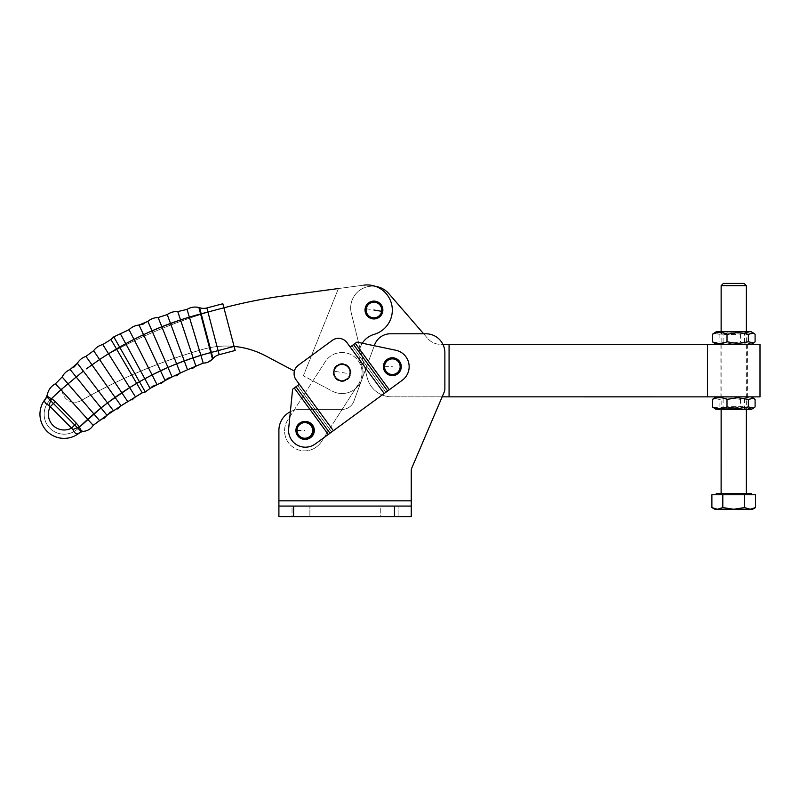 <?xml version="1.0" encoding="UTF-8"?>
<svg xmlns="http://www.w3.org/2000/svg" width="800" height="800" viewBox="0 0 800 800"><rect width="100%" height="100%" fill="white"/><g stroke="black" fill="none" stroke-linecap="round" stroke-linejoin="round"><path stroke-width="0.6" stroke-dasharray="4 3" d="M383.42 366.69A8.93 8.93 0 0 0 392.35 375.62A8.93 8.93 0 0 0 401.27 366.69A8.93 8.93 0 0 0 392.35 357.76A8.93 8.93 0 0 0 383.42 366.69M295.92 430.43A8.93 8.93 0 0 0 304.84 439.36A8.93 8.93 0 0 0 313.77 430.43A8.93 8.93 0 0 0 304.84 421.5A8.93 8.93 0 0 0 295.92 430.43M398.12 506.08L380.27 506.08L380.27 516.59L398.12 516.59L398.12 506.08L380.27 506.08L398.12 506.08L398.12 516.59L380.27 516.59L398.12 516.59L380.27 516.59L380.27 506.08L398.12 506.08M309.89 506.08L292.03 506.08L292.03 516.59L309.89 516.59L309.89 506.08L292.03 506.08L309.89 506.08L309.89 516.59L292.03 516.59L309.89 516.59L292.03 516.59L292.03 506.08L309.89 506.08M400.75 366.69A8.4 8.4 0 0 1 392.35 375.09A8.4 8.4 0 0 1 383.94 366.69A8.4 8.4 0 0 1 392.35 358.28A8.4 8.4 0 0 1 400.75 366.69A8.4 8.4 0 0 1 392.35 375.09A8.4 8.4 0 0 1 383.94 366.69A8.4 8.4 0 0 0 392.35 375.09A8.4 8.4 0 0 0 400.75 366.69A8.4 8.4 0 0 1 392.35 375.09A8.4 8.4 0 0 1 383.94 366.69A8.4 8.4 0 0 0 392.35 375.09A8.4 8.4 0 0 0 400.75 366.69A8.4 8.4 0 0 0 392.35 358.28A8.4 8.4 0 0 0 383.94 366.69A8.4 8.4 0 0 1 392.35 358.28A8.4 8.4 0 0 1 400.75 366.69A8.4 8.4 0 0 0 392.35 358.28A8.4 8.4 0 0 0 383.94 366.69A8.4 8.4 0 0 1 392.35 358.28A8.4 8.4 0 0 1 400.75 366.69A8.4 8.4 0 0 1 392.35 375.09A8.4 8.4 0 0 1 383.94 366.69A8.4 8.4 0 0 1 392.35 358.28A8.4 8.4 0 0 1 400.75 366.69A8.4 8.4 0 0 0 392.24 358.29A8.4 8.4 0 0 0 383.94 366.79A8.4 8.4 0 0 0 392.4 375.09A8.4 8.4 0 0 0 400.75 366.59A8.4 8.4 0 0 0 392.24 358.29A8.4 8.4 0 0 0 383.94 366.79A8.4 8.4 0 0 0 392.4 375.09A8.4 8.4 0 0 0 400.75 366.69A8.4 8.4 0 0 1 392.35 375.09A8.4 8.4 0 0 1 383.94 366.69A8.4 8.4 0 0 1 392.35 358.28A8.4 8.4 0 0 1 400.75 366.69M305.67 439.32A8.93 8.93 0 0 1 298.17 435.67A8.93 8.93 0 0 0 310.64 437.6A8.93 8.93 0 0 0 312.57 425.12A8.93 8.93 0 0 1 310.64 437.6A8.93 8.93 0 0 1 298.17 435.67A8.93 8.93 0 0 0 310.64 437.6A8.93 8.93 0 0 0 302.32 422A8.93 8.93 0 0 0 296.46 430.97A8.4 8.4 0 0 1 304.84 422.03A8.4 8.4 0 0 1 313.25 430.43A8.4 8.4 0 0 1 305.12 438.83A8.4 8.4 0 0 1 296.46 430.97A8.4 8.4 0 0 0 305.12 438.83A8.4 8.4 0 0 0 313.25 430.43A8.4 8.4 0 0 1 304.84 438.83A8.4 8.4 0 0 1 296.44 430.43A8.4 8.4 0 0 0 305.12 438.83A8.4 8.4 0 0 0 313.25 430.43A8.4 8.4 0 0 1 304.84 438.83A8.4 8.4 0 0 1 296.44 430.43A8.4 8.4 0 0 0 296.46 430.97A8.93 8.93 0 0 0 298.17 435.67A8.93 8.93 0 0 1 304.51 421.51M374.29 345.74L353.89 401.17A12.61 12.61 0 0 1 342.06 409.42L299.91 409.42L342.06 409.42A12.61 12.61 0 0 0 353.89 401.17L374.64 344.79L368.53 361.4L389.29 389.76L402.28 380.25A16.81 16.81 0 0 0 405.9 356.76A16.81 16.81 0 0 1 402.28 380.25A16.81 16.81 0 0 0 395.79 350.24A16.81 16.81 0 0 1 405.9 356.76A16.81 16.81 0 0 0 395.79 350.24L356.94 342.1L355.28 343.32L356.94 342.1L374.29 345.74L356.94 342.1L351.89 345.8L385.9 392.24L351.89 345.8L355.28 343.32L389.29 389.76L384.21 393.48L385.9 392.24L351.89 345.8L385.9 392.24L389.29 389.76L387.6 391L353.59 344.56L387.6 391L353.59 344.56L355.28 343.32L368.53 361.4L353.89 401.17A12.61 12.61 0 0 1 342.06 409.42L299.91 409.42A21.01 21.01 0 0 0 290.35 411.72L288.65 428.72A16.81 16.81 0 0 0 291.81 440.33A16.81 16.81 0 0 1 288.65 428.72A16.81 16.81 0 0 0 315.3 443.95A16.81 16.81 0 0 1 291.81 440.33A16.81 16.81 0 0 0 315.3 443.95L328.28 434.44L309.95 409.42L328.28 434.44L315.3 443.95L331.67 431.96L297.66 385.52L331.67 431.96L328.28 434.44L329.98 433.2L295.96 386.76L329.98 433.2L333.37 430.72L331.67 431.96L297.66 385.52L331.67 431.96L384.21 393.48L333.37 430.72L384.21 393.48L346.87 342.5A10.5 10.5 -36.2 0 0 332.29 340.37L298.39 365.19A10.5 10.5 143.8 0 0 294.22 372.07A10.5 10.5 143.8 0 1 298.39 365.19L298.39 365.19A10.5 10.5 143.8 0 0 296.02 379.74L296.02 379.74A10.5 10.5 143.8 0 1 294.22 372.06A10.5 10.5 143.8 0 0 295.98 379.68L296.12 379.88M399.55 361.41A8.93 8.93 0 0 1 397.62 373.89A8.93 8.93 0 0 1 385.14 371.96A8.93 8.93 0 0 0 397.62 373.89A8.93 8.93 0 0 0 399.55 361.41A8.93 8.93 0 0 0 387.07 359.49A8.93 8.93 0 0 0 385.14 371.96A8.93 8.93 0 0 0 397.62 373.89A8.93 8.93 0 0 0 399.55 361.41A8.93 8.93 0 0 0 387.07 359.49A8.93 8.93 0 0 0 385.14 371.96A8.93 8.93 0 0 1 387.07 359.49A8.93 8.93 0 0 1 399.55 361.41M329.98 433.2L295.96 386.76L294.27 388.01L309.95 409.42L294.27 388.01L292.61 389.22L297.66 385.52L292.61 389.22L290.35 411.72A21.01 21.01 0 0 0 278.9 430.43A21.01 21.01 0 0 1 299.91 409.42A21.01 21.01 0 0 0 290.35 411.72M299.35 384.28L295.96 386.76M298.17 435.67A8.93 8.93 0 0 1 296.46 430.97A8.93 8.93 0 0 0 298.17 435.67M387.6 391L384.21 393.48L346.87 342.5A10.5 10.5 -36.2 0 0 332.29 340.37L298.39 365.19L332.29 340.37A10.5 10.5 -36.2 0 1 346.82 342.44L350.2 347.04L346.87 342.5L350.2 347.04L353.59 344.56M313.25 430.43A8.4 8.4 0 0 0 304.84 422.03A8.4 8.4 0 0 0 296.44 430.43A8.4 8.4 0 0 1 304.84 422.03A8.4 8.4 0 0 1 313.25 430.43A8.4 8.4 0 0 0 304.84 422.03A8.4 8.4 0 0 0 296.44 430.43A8.4 8.4 0 0 1 304.84 422.03A8.4 8.4 0 0 1 313.25 430.43A8.4 8.4 0 0 1 305.12 438.83A8.4 8.4 0 0 1 296.46 430.97A8.93 8.93 0 0 1 312.57 425.12A8.93 8.93 0 0 0 296.46 430.97A8.4 8.4 0 0 1 304.84 422.03A8.4 8.4 0 0 1 313.25 430.43A8.4 8.4 0 0 1 305.12 438.83A8.4 8.4 0 0 1 296.44 430.43A8.4 8.4 0 0 1 304.84 422.03A8.4 8.4 0 0 1 313.25 430.43M350.2 347.04L351.89 345.8M278.9 500.83L278.9 516.59L411.25 516.59L411.25 500.83L411.25 516.59L278.9 516.59L278.9 430.43L278.9 500.83L411.25 500.83L411.25 471.01L411.25 500.83L278.9 500.83L411.25 500.83L411.25 516.59L278.9 516.59L278.9 506.08L411.25 506.08L278.9 506.08L278.9 500.83M390.41 333.79L425.96 333.79L390.41 333.79A16.81 16.81 0 0 0 374.64 344.79A16.81 16.81 0 0 1 390.41 333.79L423.63 333.79L427.73 338.52L388.88 293.68A21.76 21.76 0 0 0 351.31 313.13L367.21 377.66A25.21 25.21 0 0 0 391.69 396.84L449.07 396.84L449.07 344.32L440.43 344.32A16.81 16.81 0 0 1 427.73 338.52A16.81 16.81 0 0 0 440.43 344.32L442.91 344.32M444.87 352.7L444.87 388.79A8.4 8.4 0 0 1 444.19 392.09L411.93 467.71A8.4 8.4 0 0 0 411.25 471.01A8.4 8.4 0 0 1 411.93 467.71L444.19 392.09A8.4 8.4 0 0 0 444.87 388.79L444.87 352.7A18.91 18.91 0 0 0 425.96 333.79A18.91 18.91 0 0 1 444.87 352.7L444.87 388.79A8.4 8.4 0 0 1 444.19 392.09L411.93 467.71M411.25 471.01L411.25 500.83M278.9 430.43A21.01 21.01 0 0 1 299.91 409.42L342.06 409.42A12.61 12.61 0 0 0 353.89 401.17L374.64 344.79M278.9 506.08L411.25 506.08M365.83 312.21A8.4 8.4 0 0 0 382.35 310.03A8.4 8.4 0 0 0 371.76 301.91A8.4 8.4 0 0 0 365.83 312.21A8.4 8.4 0 0 0 382.35 310.03A8.4 8.4 0 0 0 371.76 301.91A8.4 8.4 0 0 0 365.83 312.21M449.07 344.32L449.07 396.84L707.47 396.86L707.48 344.34L449.07 344.32L449.07 396.84M442.17 396.84L391.69 396.84A25.21 25.21 0 0 1 367.21 377.66L351.31 313.13A21.76 21.76 0 0 1 375.55 286.39M365.14 308.56A8.93 8.93 0 0 0 372.48 318.83A8.93 8.93 0 0 0 382.75 311.49A8.93 8.93 0 0 0 375.41 301.22A8.93 8.93 0 0 0 365.14 308.56M333.24 371.06A8.93 8.93 0 0 0 340.58 381.33A8.93 8.93 0 0 0 350.85 373.99A8.93 8.93 0 0 0 343.51 363.72A8.93 8.93 0 0 0 333.24 371.06A8.93 8.93 0 0 0 340.58 381.33A8.93 8.93 0 0 0 350.85 373.99A8.93 8.93 0 0 0 343.51 363.72A8.93 8.93 0 0 0 333.24 371.06M104.22 356.49A335.09 335.09 0 0 1 200.59 313.96L223.91 307.81A504.21 504.21 0 0 0 104.22 356.49A504.21 504.21 0 0 1 223.91 307.81L234.09 346.41L210.77 352.56L234.09 346.41A84.03 84.03 0 0 0 203.29 349.23A84.03 84.03 0 0 1 234.09 346.41L235.16 350.47M223.15 304.94L234.09 346.41L223.91 307.81L200.59 313.96L198.88 307.49A14.03 14.03 0 0 1 199.59 307.71A12.61 12.61 0 0 0 206.86 307.96L222.84 303.75L223.15 304.94M81.57 431.88A12.61 12.61 0 0 0 78.65 433.52L78.11 433.71C76 434.18 74.27 432.81 72.93 429.59L50.29 406.66L53.44 403.53L74.72 424.98L71.57 428.11A15.76 15.76 0 0 1 50.29 406.66L48.82 405.29A12.61 2.93 -64.2 0 0 50.75 400.82L53.44 403.53L55.33 401.67L76.43 423.29L74.72 424.98L81.57 431.88L83.9 431.32M48.82 405.29C45.61 403.91 44.25 402.17 44.74 400.07L44.93 399.54A12.61 12.61 0 0 0 46.6 396.63L50.75 400.82L51.6 398.53A335.09 335.09 0 0 0 50.06 400.05A21.14 21.14 0 0 0 50.03 400.08A19.96 19.96 0 0 0 49.94 428.28A19.96 19.96 0 0 0 78.14 428.42A295.17 295.17 0 0 1 139.47 381.75A295.17 295.17 0 0 0 139.46 381.76A295.17 295.17 0 0 1 210.77 352.56L212.47 359.03A14.03 14.03 0 0 0 212.98 358.49A12.61 12.61 0 0 1 219.18 354.69L218.1 350.62L234.09 346.41A84.03 84.03 0 0 1 265.52 355.8L294.41 371.09M370.81 317.82A8.4 8.4 0 0 1 365.66 308.65A8.4 8.4 0 0 0 370.81 317.82A8.4 8.4 0 0 0 382.24 311.41A8.4 8.4 0 0 1 370.81 317.82A8.4 8.4 0 0 1 375.33 301.74A8.4 8.4 0 0 1 382.24 311.41A8.4 8.4 0 0 0 377.08 302.23A8.4 8.4 0 0 0 365.66 308.65A8.4 8.4 0 0 0 372.57 318.32A8.4 8.4 0 0 0 382.24 311.41A8.4 8.4 0 0 1 370.81 317.82M338.91 380.32A8.4 8.4 0 0 1 333.76 371.14A8.4 8.4 0 0 0 340.67 380.81A8.4 8.4 0 0 0 350.34 373.91A8.4 8.4 0 0 1 338.91 380.32M345.18 364.73A8.4 8.4 0 0 0 333.76 371.14A8.4 8.4 0 0 1 345.18 364.73A8.4 8.4 0 0 1 350.34 373.91A8.4 8.4 0 0 0 345.18 364.73A8.4 8.4 0 0 0 333.76 371.14A8.4 8.4 0 0 0 340.67 380.81A8.4 8.4 0 0 0 350.34 373.91A8.4 8.4 0 0 1 340.67 380.81A8.4 8.4 0 0 1 333.76 371.14A8.4 8.4 0 0 1 343.43 364.24A8.4 8.4 0 0 1 350.34 373.91A8.4 8.4 0 0 0 345.18 364.73M382.24 311.41A8.4 8.4 0 0 0 375.33 301.74A8.4 8.4 0 0 0 365.66 308.65A8.4 8.4 0 0 1 375.33 301.74A8.4 8.4 0 0 1 382.24 311.41M81.05 400.62A546.23 546.23 0 0 1 203.29 349.23A546.23 546.23 0 0 0 81.05 400.62A12.61 12.61 0 0 1 62.23 388.57A12.61 12.61 0 0 0 81.05 400.62M76.43 423.29L79.53 427.05A295.17 295.17 0 0 0 78.16 428.4A18.61 18.61 0 0 0 78.16 428.4A19.96 19.96 0 0 1 49.94 428.28A19.96 19.96 0 0 1 50.03 400.08A21.14 21.14 0 0 1 50.06 400.05A335.09 335.09 0 0 1 62.23 388.57M212.98 358.49L211.37 352.4L210.77 352.56L200.59 313.96L189.37 317.13L203.22 363.11L208.26 362.07M120.51 334.08L113.78 336.87L119.64 347.11A335.09 335.09 0 0 0 119.64 347.11L116.48 348.94L142.22 392.83L145.31 392L150.08 388.38L120.51 334.08L129.05 329.69L157.02 384.62L161.43 383.32M72.93 429.59A12.61 2.93 154.6 0 1 77.41 427.69L79.53 427.05C80.47 430.02 81.78 431.45 83.47 431.36L81.46 431.77M44.74 400.07A12.61 11.54 8.4 0 0 46.7 396.73L47.35 394.52C47.09 396.35 48.5 397.69 51.6 398.53L55.33 401.67M113.78 336.87L110.93 339.49L102.77 344.54L108.52 353.76L99.58 359.54L127.71 401.55L132.03 399.94M177.77 311.6L187.03 309.37L189.37 317.13L180.53 319.92L177.77 311.6M168.22 377.96L176.58 375.79M143.73 323.9L147.87 321.36L172.11 376.93M152.11 386.44L150.08 388.38M85.94 356.38L93.66 350.7L99.58 359.54L91.93 364.82L85.94 356.38M121.05 405.8L115.05 397.36L107.5 402.91L113.49 410.8L117.77 409.03M74.24 366.92L70.13 369.48L76.04 376.83L67.87 383.63L99.56 420.58L103.79 418.65M109.77 412.39L106.97 415.29L76.04 376.83L83.36 371.12L107.5 402.91L87.73 419.33L60.91 389.76L67.87 383.63L62.15 376.97M46.6 396.63L47.45 394.06M44.93 399.54A24.16 24.16 0 0 0 78.65 433.52L78.11 433.71M210.77 352.56L184.26 360.9L187.51 369.75L192.02 368.77M362.3 343.23A21.01 21.01 0 0 0 361.03 363.52A21.01 21.01 0 0 1 374.15 334.35A25.21 25.21 0 0 0 391.78 304.94A25.21 25.21 0 0 0 363.77 285.15A25.21 25.21 0 0 1 391.78 304.94A25.21 25.21 0 0 1 374.15 334.35A25.21 25.21 0 0 0 391.78 304.94A25.21 25.21 0 0 0 363.77 285.15L285.66 295.6A504.21 504.21 0 0 0 223.91 307.81L207.93 312.03L218.1 350.62L211.37 352.4L201.19 313.8L207.93 312.03L206.86 307.96M361.03 363.52A21.01 21.01 0 0 1 332.22 391.09L303.36 375.82L332.22 391.09A21.01 21.01 0 0 0 361.03 363.52A21.01 21.01 0 0 1 332.22 391.09A21.01 21.01 0 0 0 361.03 363.52A21.01 21.01 0 0 1 374.15 334.35A21.01 21.01 0 0 0 361.03 363.52M338.43 288.54L303.36 375.82L338.43 288.54L363.77 285.15M361.6 368.27A20.01 20.01 0 0 1 358.88 383.34A20.01 20.01 0 0 0 345.6 352.83A20.01 20.01 0 0 0 325.21 361.71L287.74 420.04A20.01 20.01 0 0 0 308.83 450.41A20.01 20.01 0 0 1 287.74 420.04L325.21 361.71A20.01 20.01 0 0 1 361.6 368.27M340.29 380.74A8.4 8.4 0 0 1 333.83 370.77A8.4 8.4 0 0 1 343.8 364.31A8.4 8.4 0 0 1 349.12 377.07A8.4 8.4 0 0 1 333.83 370.77A8.4 8.4 0 0 1 343.8 364.31A8.4 8.4 0 0 1 349.12 377.07A8.4 8.4 0 0 1 340.29 380.74M297.77 425.89A8.4 8.4 0 0 0 300.3 437.5A8.4 8.4 0 0 0 311.91 434.97A8.4 8.4 0 0 1 300.3 437.5A8.4 8.4 0 0 1 297.77 425.89A8.4 8.4 0 0 1 309.39 423.36A8.4 8.4 0 0 1 311.91 434.97A8.4 8.4 0 0 0 309.39 423.36A8.4 8.4 0 0 0 297.77 425.89M321.41 441.67L358.88 383.34L321.41 441.67A20.01 20.01 0 0 1 308.83 450.41A20.01 20.01 0 0 0 321.41 441.67M716.26 494.76L751.2 494.76L716.26 494.76M721.12 493.5L746.33 493.5L721.12 493.5M746.35 285.67L721.14 285.67M723.39 283.41L744.09 283.42M714.82 509.26L717.35 509.26L711.89 507.57M755.56 507.57L750.1 509.26L752.63 509.26M733.73 509.26L722.81 507.57L717.35 509.26L750.1 509.26L744.64 507.57L733.73 509.26M755.56 494.76L722.81 494.76L722.81 507.57M744.64 494.76L744.64 507.57M722.81 494.76L711.89 494.76M751.2 493.5L716.26 493.5M760 344.34L707.48 344.34L707.47 396.86L760 396.86M731.29 344.34L747.39 344.34L731.29 344.34M736.18 396.86L720.08 396.86L736.18 396.86M755.09 399.41C750.22 397.13 745.34 397.13 740.47 399.4L729.79 397.71L719.11 399.4L713.85 398.27M730.1 396.86L751.17 396.86L730.1 396.86M751.17 409.47L716.3 409.47M713.85 408.05L719.11 406.93L729.79 408.62L740.47 406.93C745.34 409.2 750.22 409.2 755.09 406.93M735.95 398.01L723.12 398.01L735.95 398.01M731.52 406.71L744.35 406.71L731.52 406.71M731.1 409.47L746.34 409.47L731.1 409.47M735.95 408.32L723.12 408.32L735.95 408.32M736.36 396.86L721.13 396.86L736.36 396.86M736.53 408.32L720.33 408.32L736.53 408.32M713.86 342.93L719.11 341.8L729.79 343.49L740.47 341.8C745.35 344.08 750.22 344.08 755.1 341.8M737.38 344.34L716.3 344.34L737.38 344.34M716.3 331.73L751.18 331.74M755.1 334.28C750.22 332 745.35 332 740.47 334.28L729.79 332.59L719.12 334.28L713.86 333.14M731.52 343.19L744.35 343.19L731.52 343.19M735.95 334.49L723.12 334.49L735.95 334.49M736.37 331.74L721.13 331.73L736.37 331.74M731.53 332.88L744.36 332.89L731.53 332.88M731.11 344.34L746.34 344.34L731.11 344.34M730.94 332.88L747.14 332.89L730.94 332.88M719.12 334.28L719.11 341.8M740.47 334.28L740.47 341.8M740.47 399.4L740.47 406.93M719.11 406.93L719.11 399.4M383.59 366.69A8.76 8.76 0 0 0 392.35 375.45A8.76 8.76 0 0 0 401.1 366.69A8.76 8.76 0 0 0 392.35 357.93A8.76 8.76 0 0 0 383.59 366.69A8.76 8.76 0 0 1 392.35 357.93A8.76 8.76 0 0 1 401.1 366.69A8.76 8.76 0 0 1 392.35 375.45A8.76 8.76 0 0 1 383.59 366.69M384.55 366.69A7.8 7.8 0 0 0 392.35 374.49A7.8 7.8 0 0 0 400.15 366.69A7.8 7.8 0 0 0 392.35 358.89A7.8 7.8 0 0 0 384.55 366.69L392.35 366.69M296.09 430.43A8.76 8.76 0 0 0 304.84 439.19A8.76 8.76 0 0 0 313.6 430.43A8.76 8.76 0 0 0 304.84 421.67A8.76 8.76 0 0 0 296.09 430.43A8.76 8.76 0 0 1 304.84 421.67A8.76 8.76 0 0 1 313.6 430.43A8.76 8.76 0 0 1 304.84 439.19A8.76 8.76 0 0 1 296.09 430.43M297.05 430.43A7.8 7.8 0 0 0 304.84 438.23A7.8 7.8 0 0 0 312.64 430.43A7.8 7.8 0 0 0 304.84 422.63A7.8 7.8 0 0 0 297.05 430.43L304.84 430.43M333.37 430.72L295.98 379.68M346.82 342.44L384.21 393.48M389.29 389.76L355.28 343.32M294.27 388.01L328.28 434.44M293.61 506.08L293.61 516.59M394.45 506.08L394.45 516.59M365.31 308.59A8.76 8.76 0 0 0 372.51 318.67A8.76 8.76 0 0 0 382.59 311.47A8.76 8.76 0 0 0 375.39 301.39A8.76 8.76 0 0 0 365.31 308.59A8.76 8.76 0 0 1 375.39 301.39A8.76 8.76 0 0 1 382.59 311.47A8.76 8.76 0 0 1 372.51 318.67A8.76 8.76 0 0 1 365.31 308.59M366.25 308.74A7.8 7.8 0 0 0 372.67 317.72A7.8 7.8 0 0 0 381.64 311.31A7.8 7.8 0 0 0 375.23 302.33A7.8 7.8 0 0 0 366.25 308.74L373.95 310.03M333.41 371.09A8.76 8.76 0 0 0 340.61 381.16A8.76 8.76 0 0 0 350.69 373.96A8.76 8.76 0 0 0 343.49 363.89A8.76 8.76 0 0 0 333.41 371.09A8.76 8.76 0 0 1 343.49 363.89A8.76 8.76 0 0 1 350.69 373.96A8.76 8.76 0 0 1 340.61 381.16A8.76 8.76 0 0 1 333.41 371.09M334.35 371.24A7.8 7.8 0 0 0 340.77 380.22A7.8 7.8 0 0 0 349.74 373.81A7.8 7.8 0 0 0 343.33 364.83A7.8 7.8 0 0 0 334.35 371.24A7.8 7.8 0 0 1 343.33 364.83A7.8 7.8 0 0 1 349.74 373.81L334.35 371.24A7.8 7.8 0 0 0 340.77 380.22A7.8 7.8 0 0 0 349.74 373.81M110.93 339.49L116.48 348.94L108.52 353.76L129.67 387.61L139.46 381.76L145.31 392M165.04 380.45L143.54 334.69L119.64 347.11L139.46 381.76M200.59 313.96L201.19 313.8L199.59 307.71M195.86 366.14L180.53 319.92L170.5 323.43L184.26 360.9L176.62 363.83L158.15 317.54M167.24 314.58L170.5 323.43L143.54 334.69L139.02 325.05M180.29 373.03L176.62 363.83L160.51 370.81L144.84 378.75M135.42 396.83L129.67 387.61L115.05 397.36L91.93 364.82L86.4 368.84M77.36 363.22L83.36 371.12M93.17 425.33L87.73 419.33L79.53 427.05M51.6 398.53L60.91 389.76L55.47 383.76M744.35 408.32L746.34 409.47L746.35 331.74L744.36 332.89M723.12 408.32L721.13 409.47L721.13 331.73L723.12 332.88M747.39 344.34L747.39 396.86M747.14 408.32L744.35 406.71L744.35 398.01L746.34 396.86M720.33 408.32L723.12 406.71L723.12 398.01L721.13 396.86M747.14 332.89L744.36 334.5L744.35 343.19L746.34 344.34M720.34 332.88L723.12 334.49L723.12 343.19L721.13 344.34M720.08 344.34L720.08 396.86"/><path stroke-width="1.2" d="M383.42 366.69A8.93 8.93 0 0 0 392.35 375.62A8.93 8.93 0 0 0 401.27 366.69A8.93 8.93 0 0 0 392.35 357.76A8.93 8.93 0 0 0 383.42 366.69M295.92 430.43A8.93 8.93 0 0 0 304.84 439.36A8.93 8.93 0 0 0 313.77 430.43A8.93 8.93 0 0 0 304.84 421.5A8.93 8.93 0 0 0 295.92 430.43M295.96 386.76L329.98 433.2L315.3 443.95A16.81 16.81 0 0 1 288.65 428.72L292.61 389.22L299.35 384.28L295.98 379.68A10.5 10.5 143.8 0 1 298.39 365.19L332.29 340.37A10.5 10.5 -36.2 0 1 346.82 342.44L350.2 347.04L351.89 345.8M387.6 391L353.59 344.56L356.94 342.1L395.79 350.24A16.81 16.81 0 0 1 402.28 380.25L329.98 433.2M399.55 361.41A8.93 8.93 0 0 1 397.62 373.89A8.93 8.93 0 0 1 385.14 371.96A8.93 8.93 0 0 1 387.07 359.49A8.93 8.93 0 0 1 399.55 361.41M304.51 421.51A8.93 8.93 0 0 1 313.4 434.3A8.93 8.93 0 0 1 305.67 439.32M296.12 379.88L299.35 384.28L297.66 385.52L299.35 384.28M353.59 344.56L350.2 347.04M278.9 506.08L278.9 430.43L278.9 500.83L411.25 500.83L411.25 516.59L278.9 516.59L278.9 506.08L411.25 506.08M411.25 500.83L411.25 471.01A8.4 8.4 0 0 1 411.93 467.71L444.19 392.09A8.4 8.4 0 0 0 444.87 388.79L444.87 352.7A18.91 18.91 0 0 0 425.96 333.79L390.41 333.79A16.81 16.81 0 0 0 374.64 344.79L374.29 345.74M290.35 411.72A21.01 21.01 0 0 0 278.9 430.43M374.64 344.79A16.81 16.81 0 0 1 390.41 333.79M375.55 286.39A21.76 21.76 0 0 1 388.88 293.68L423.63 333.79L425.96 333.79A18.91 18.91 0 0 1 444.87 352.7M411.93 467.71A8.4 8.4 0 0 0 411.25 471.01M442.91 344.32L707.48 344.34L707.47 396.86L442.17 396.84M449.07 344.32L449.07 396.84M365.14 308.56A8.93 8.93 0 0 0 372.48 318.83A8.93 8.93 0 0 0 382.75 311.49A8.93 8.93 0 0 0 375.41 301.22A8.93 8.93 0 0 0 365.14 308.56M235.16 350.47L219.18 354.69L235.16 350.47L223.91 307.81L201.19 313.8L212.98 358.49A12.61 12.61 0 0 1 219.18 354.69L206.86 307.96A12.61 12.61 0 0 1 199.59 307.71A14.03 14.03 0 0 0 198.88 307.49L200.59 313.96A335.09 335.09 0 0 0 104.22 356.49L104.22 356.49M81.57 431.88L83.47 431.36C87.75 430.89 90.98 428.87 93.17 425.33C90.98 428.87 87.75 430.89 83.47 431.36L81.57 431.88A12.61 12.61 0 0 0 78.65 433.52L78.11 433.71A12.61 11.54 82.1 0 1 81.46 431.77L46.6 396.63L47.45 394.06M338.43 288.54L285.66 295.6A504.21 504.21 0 0 0 223.91 307.81L222.84 303.75L206.86 307.96M199.59 307.71L201.19 313.8L200.59 313.96L210.77 352.56A295.17 295.17 0 0 0 79.53 427.05L77.41 427.69A12.61 2.93 -25.4 0 0 72.93 429.59C74.27 432.81 76 434.18 78.11 433.71A12.61 11.54 -97.9 0 1 81.46 431.77M62.23 388.57A335.09 335.09 0 0 0 51.6 398.53C48.51 397.7 47.09 396.36 47.35 394.52L46.7 396.73A12.61 11.54 -171.6 0 1 44.74 400.07L44.93 399.54A12.61 12.61 0 0 0 46.6 396.63M44.74 400.07C44.26 402.18 45.61 403.92 48.82 405.29L50.29 406.66L55.33 401.67L51.6 398.53L60.91 389.76L93.17 425.33L99.56 420.58L62.15 376.97L55.47 383.76C51.1 386.18 48.39 389.77 47.35 394.52C48.39 389.77 51.1 386.18 55.47 383.76L60.91 389.76L83.36 371.12L77.36 363.22L74.24 366.92M103.79 418.65L106.97 415.29L93.17 425.33C90.98 428.87 87.75 430.89 83.47 431.36C81.77 431.45 80.46 430.01 79.53 427.05L76.43 423.29L71.57 428.11L72.93 429.59M198.88 307.49C194.72 306.55 190.77 307.18 187.03 309.37C190.77 307.18 194.72 306.55 198.88 307.49M294.41 371.09L265.52 355.8A84.03 84.03 0 0 0 234.09 346.41L210.77 352.56L212.47 359.03C209.93 361.73 206.85 363.09 203.22 363.11L187.51 369.75L167.24 314.58L158.15 317.54C154.29 317.6 150.86 318.88 147.87 321.36L139.02 325.05L143.73 323.9M212.98 358.49A14.03 14.03 0 0 1 212.47 359.03L208.26 362.07M48.82 405.29A12.61 2.93 115.8 0 0 50.75 400.82L51.6 398.53M120.51 334.08L125.75 343.7L133.98 339.37L129.05 329.69C131.83 326.97 135.16 325.43 139.02 325.05C135.16 325.43 131.83 326.97 129.05 329.69L113.78 336.87L110.93 339.49L102.77 344.54C99.01 345.53 95.97 347.58 93.66 350.7L85.94 356.38C82.26 357.66 79.41 359.94 77.36 363.22C79.41 359.94 82.26 357.66 85.94 356.38L121.05 405.8L113.49 410.8L109.77 412.39M176.58 375.79L180.29 373.03L172.11 376.93L150.08 388.38L145.31 392L142.22 392.83L110.93 339.49M210.77 352.56L200.88 355.35L189.37 317.13L180.53 319.92L177.77 311.6C173.93 311.35 170.42 312.34 167.24 314.58C170.42 312.34 173.93 311.35 177.77 311.6L187.03 309.37L189.37 317.13L200.59 313.96M167.24 314.58L158.15 317.54L161.83 326.75L180.53 319.92L193.1 357.81L200.88 355.35L203.22 363.11L195.86 366.14L192.02 368.77M180.29 373.03L187.51 369.75L180.29 373.03L176.62 363.83L193.1 357.81L195.86 366.14M161.43 383.32L168.22 377.96M150.08 388.38L144.84 378.75L139.46 381.76L119.64 347.11L125.75 343.7L144.84 378.75L152.09 374.94L157.02 384.62L152.11 386.44M132.03 399.94L135.42 396.83L142.22 392.83L121.05 405.8L127.71 401.55L99.58 359.54L86.4 368.84M117.77 409.03L121.05 405.8M79.53 427.05L101.06 407.94L106.97 415.29L113.49 410.8L107.5 402.91L101.06 407.94L70.13 369.48C66.58 371.05 63.92 373.54 62.15 376.97C63.92 373.54 66.58 371.05 70.13 369.48L77.36 363.22M62.15 376.97L55.47 383.76C51.1 386.18 48.39 389.77 47.35 394.52M44.93 399.54A24.16 24.16 0 0 0 78.65 433.52M158.15 317.54C154.29 317.6 150.86 318.88 147.87 321.36L152.01 330.85L143.54 334.69L165.04 380.45M113.78 336.87L119.64 347.11L108.52 353.76L102.77 344.54C99.01 345.53 95.97 347.58 93.66 350.7L99.58 359.54L108.52 353.76L129.67 387.61L139.46 381.76L145.31 392M363.77 285.15A25.21 25.21 0 0 1 391.78 304.94A25.21 25.21 0 0 1 374.15 334.35A21.01 21.01 0 0 0 362.3 343.23M716.26 494.76L716.26 493.5L751.2 493.5L751.2 494.76M755.56 507.57L752.63 509.26L750.1 509.26L755.56 507.57L755.56 494.76L744.64 494.76L744.64 507.57L750.1 509.26L714.82 509.26L711.89 507.57L717.35 509.26L722.81 507.57L733.73 509.26L744.64 507.57M746.35 285.67L744.09 283.42L723.39 283.41L721.14 285.67L746.35 285.67L746.35 331.74M711.89 507.57L711.89 494.76L722.81 494.76L722.81 507.57M722.81 494.76L744.64 494.76M707.48 344.34L760 344.34L760 396.86L707.47 396.86M716.3 396.86L712.38 399.4C717.25 397.13 722.13 397.13 727 399.4L737.68 397.71L748.36 399.4L753.62 398.27L755.09 399.41L755.09 406.93L753.62 408.06L748.36 406.93L737.68 408.62L727 406.93C722.13 409.2 717.25 409.2 712.38 406.92L716.3 409.47L751.17 409.47L753.62 408.06M748.36 341.8L748.36 334.28L753.62 333.15L755.1 334.28L755.1 341.8L753.62 342.93L748.36 341.8L737.68 343.49L727.01 341.8C722.13 344.07 717.26 344.07 712.38 341.8L716.3 344.34M753.62 333.15L751.18 331.74L716.3 331.73L712.38 334.27C717.26 332 722.13 332 727.01 334.28L737.69 332.59L748.36 334.28M712.38 334.27L712.38 341.8M727.01 334.28L727.01 341.8M727 406.93L727 399.4M748.36 406.93L748.36 399.4M712.38 406.92L712.38 399.4M384.55 366.69A7.8 7.8 0 0 1 392.35 358.89A7.8 7.8 0 0 1 400.15 366.69A7.8 7.8 0 0 1 392.35 374.49A7.8 7.8 0 0 1 384.55 366.69M297.05 430.43A7.8 7.8 0 0 1 304.84 422.63A7.8 7.8 0 0 1 312.64 430.43A7.8 7.8 0 0 1 304.84 438.23A7.8 7.8 0 0 1 297.05 430.43M295.98 379.68L333.37 430.72M384.21 393.48L346.82 342.44M328.28 434.44L294.27 388.01M355.28 343.32L389.29 389.76M293.61 506.08L293.61 516.59M394.45 506.08L394.45 516.59M381.64 311.31A7.8 7.8 0 0 1 372.67 317.72A7.8 7.8 0 0 1 366.25 308.74A7.8 7.8 0 0 1 375.23 302.33A7.8 7.8 0 0 1 381.64 311.31L373.95 310.03M50.29 406.66L71.57 428.11A15.76 15.76 0 0 1 50.29 406.66M144.84 378.75L139.46 381.76M161.83 326.75L176.62 363.83L167.97 367.44L152.01 330.85L161.83 326.75M172.11 376.93L167.97 367.44L152.09 374.94L133.98 339.37L143.54 334.69L139.02 325.05M83.36 371.12L107.5 402.91L129.67 387.61L135.42 396.83M76.43 423.29L55.33 401.67M746.33 493.5L746.34 409.47M721.12 493.5L721.13 409.47M721.13 331.73L721.14 285.67M751.18 344.34L753.62 342.93M751.17 396.86L753.62 398.27"/></g></svg>
